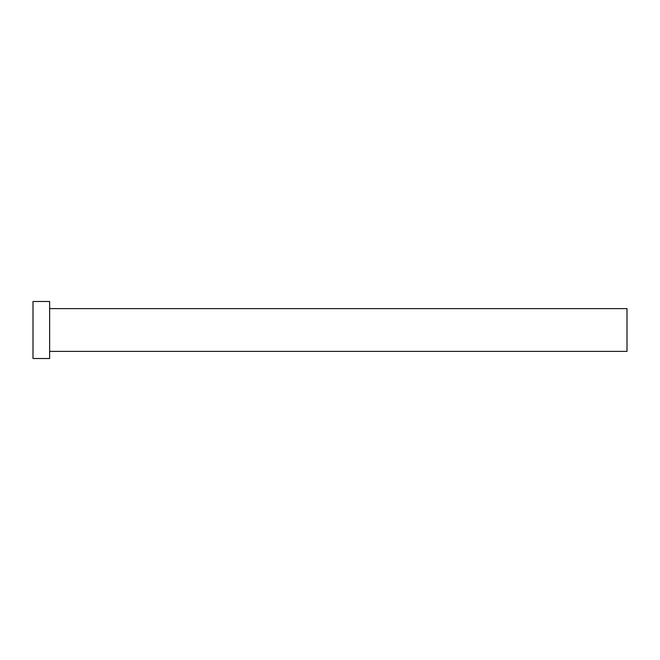 <?xml version="1.0" encoding="UTF-8"?>
<svg xmlns="http://www.w3.org/2000/svg" width="660" height="660" viewBox="0 0 660 660"><rect width="100%" height="100%" fill="white"/><g stroke="black" fill="none" stroke-linecap="round" stroke-linejoin="round"><path stroke-width="0.99" d="M49.632 308.616L627 308.616L627 351.384L49.632 351.384M49.632 330L49.632 358.512L33 358.512L33 301.488L49.632 301.488L49.632 330"/></g></svg>
